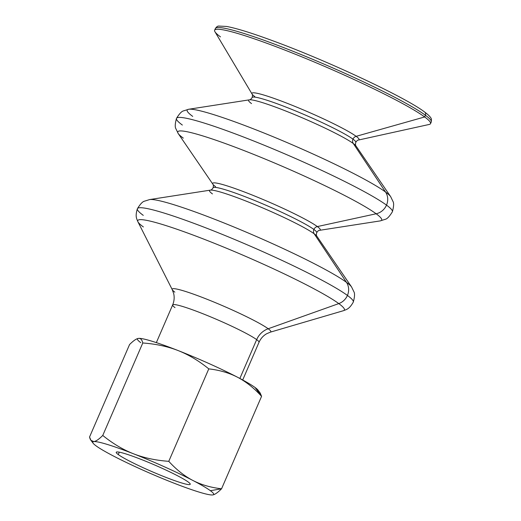 <?xml version="1.0" encoding="UTF-8"?>
<svg xmlns="http://www.w3.org/2000/svg" width="521" height="521" viewBox="0 0 521 521"><rect width="100%" height="100%" fill="white"/><g stroke="black" fill="none" stroke-linecap="round" stroke-linejoin="round"><path stroke-width="0.78" d="M347.429 295.433A117.616 10.453 -156.6 0 0 229.481 237.335A117.616 10.453 -156.6 0 0 137.407 208.687A117.616 10.453 23.4 0 1 229.481 237.335A117.616 10.453 23.4 0 1 347.429 295.433A14.113 13.097 126.2 0 1 338.787 303.593A14.113 13.097 -53.8 0 0 347.429 295.433A117.616 10.453 23.4 0 1 353.29 302.108A117.616 10.453 -156.6 0 0 347.429 295.433A14.113 13.097 -53.8 0 0 346.478 282.343A111.103 9.879 23.4 0 1 351.571 286.954L351.571 286.954A111.103 9.879 -156.6 0 0 346.478 282.343A14.113 13.097 126.2 0 1 347.429 295.433M143.373 226.954A112.582 10.01 23.4 0 1 137.915 221.79A112.582 10.01 23.4 0 1 220.468 245.762A112.582 10.01 23.4 0 1 338.787 303.593A112.582 10.01 23.4 0 1 343.391 310.711A112.582 10.01 -156.6 0 0 338.787 303.593A112.582 10.01 -156.6 0 0 220.468 245.762A112.582 10.01 -156.6 0 0 137.915 221.79C136.971 219.061 134.822 216.912 137.407 208.687C140.286 204.011 142.682 201.497 144.604 201.145L149.638 199.569A111.103 9.879 23.4 0 1 242.167 230.425A111.103 9.879 23.4 0 1 346.478 282.343A111.103 9.879 -156.6 0 0 242.167 230.425A111.103 9.879 -156.6 0 0 149.638 199.569L210.334 190.139A58.626 5.21 23.4 0 1 259.165 206.42A58.626 5.21 23.4 0 1 314.209 233.818A4.702 4.363 126.2 0 1 313.889 229.455A56.457 5.021 -156.6 0 0 257.276 201.568A56.457 5.021 -156.6 0 0 213.082 187.82A56.457 5.021 23.4 0 1 257.276 201.568A56.457 5.021 23.4 0 1 313.889 229.455A4.702 4.363 -53.8 0 0 314.209 233.818A58.626 5.21 23.4 0 1 316.892 236.254A58.626 5.21 -156.6 0 0 314.209 233.818L346.478 282.343L314.209 233.818A58.626 5.21 -156.6 0 0 259.165 206.42A58.626 5.21 -156.6 0 0 210.334 190.139A58.626 5.21 23.4 0 0 212.444 193.91M386.51 205.118A117.616 10.453 -156.6 0 0 268.562 147.02A117.616 10.453 -156.6 0 0 176.489 118.371A117.616 10.453 23.4 0 1 268.562 147.02A117.616 10.453 23.4 0 1 386.51 205.118A14.113 13.097 126.2 0 1 376.155 213.773A14.113 13.097 -53.8 0 0 386.51 205.118A117.616 10.453 23.4 0 1 392.378 211.793A117.616 10.453 -156.6 0 0 386.51 205.118A14.113 13.097 -53.8 0 0 385.56 192.034A111.103 9.879 23.4 0 1 390.652 196.638A111.103 9.879 -156.6 0 0 385.56 192.034A14.113 13.097 126.2 0 1 386.51 205.118M183.307 138.137A111.103 9.879 23.4 0 1 178.215 133.532A111.103 9.879 23.4 0 1 257.713 156.02A111.103 9.879 23.4 0 1 376.155 213.773A111.103 9.879 23.4 0 1 380.148 220.911A111.103 9.879 -156.6 0 0 376.155 213.773A111.103 9.879 -156.6 0 0 257.713 156.02A111.103 9.879 -156.6 0 0 178.215 133.532L175.916 128.778C174.861 127.137 175.049 123.672 176.489 118.371C179.367 113.702 181.764 111.188 183.685 110.836L188.719 109.254A111.103 9.879 23.4 0 1 281.249 140.11A111.103 9.879 23.4 0 1 385.56 192.034A111.103 9.879 -156.6 0 0 281.249 140.11A111.103 9.879 -156.6 0 0 188.719 109.254L249.416 99.83A58.626 5.21 23.4 0 1 298.246 116.111A58.626 5.21 23.4 0 1 353.29 143.509A4.702 4.363 126.2 0 1 352.971 139.146A56.457 5.021 -156.6 0 0 296.358 111.26A56.457 5.021 -156.6 0 0 252.164 97.505A56.457 5.021 23.4 0 1 296.358 111.26A56.457 5.021 23.4 0 1 352.971 139.146A4.702 4.363 -53.8 0 0 353.29 143.509A58.626 5.21 23.4 0 1 355.973 145.939A58.626 5.21 -156.6 0 0 353.29 143.509L385.56 192.034L353.29 143.509A58.626 5.21 -156.6 0 0 298.246 116.111A58.626 5.21 -156.6 0 0 249.416 99.83A58.626 5.21 23.4 0 0 251.526 103.594M254.802 96.58A58.385 5.19 23.4 0 1 252.04 94.021A58.385 5.19 23.4 0 1 294.365 106.167A58.385 5.19 23.4 0 1 356.149 136.326A58.385 5.19 23.4 0 1 358.409 140.051C357.647 140.051 356.774 140.813 355.784 142.35A56.457 5.021 -156.6 0 0 352.971 139.146A56.457 5.021 23.4 0 1 355.784 142.35C355.342 144.148 355.4 145.346 355.973 145.939L390.652 196.638L392.951 201.393C394.006 203.034 393.817 206.498 392.378 211.793C389.5 216.469 387.103 218.983 385.182 219.334L380.148 220.911L319.451 230.341A58.626 5.21 -156.6 0 0 317.341 226.57L376.155 213.773L317.341 226.57A4.702 4.363 -53.8 0 0 313.889 229.455A56.457 5.021 23.4 0 1 316.703 232.659A56.457 5.021 -156.6 0 0 313.889 229.455A4.702 4.363 126.2 0 1 317.341 226.57A58.626 5.21 -156.6 0 0 254.841 196.098A58.626 5.21 -156.6 0 0 212.894 184.232A58.626 5.21 23.4 0 1 254.841 196.098A58.626 5.21 23.4 0 1 317.341 226.57A58.626 5.21 23.4 0 1 319.451 230.341C318.624 230.328 317.712 231.103 316.703 232.659C316.26 234.463 316.319 235.655 316.892 236.254L351.571 286.954L353.87 291.701C354.925 293.343 354.736 296.814 353.29 302.108C349.07 309.624 346.029 309.533 343.391 310.711L270.386 332.144A53.761 4.78 -156.6 0 0 268.185 328.751A18.821 17.467 -53.8 0 0 256.664 339.633A47.046 4.181 -156.6 0 0 209.481 316.397A47.046 4.181 -156.6 0 0 172.653 304.935A47.046 4.181 23.4 0 1 209.481 316.397A47.046 4.181 23.4 0 1 256.664 339.633A47.046 4.181 23.4 0 1 259.009 342.304A47.046 4.181 -156.6 0 0 256.664 339.633A18.821 17.467 126.2 0 1 268.185 328.751L338.787 303.593L268.185 328.751A53.761 4.78 23.4 0 1 270.386 332.144L266.596 333.772C263.222 335.726 260.689 338.572 259.009 342.304L242.701 379.985M210.393 490.697L221.562 488.783C210.816 487.578 201.243 484.791 192.842 480.44A65.867 5.855 23.4 0 1 210.393 490.697A65.867 5.855 23.4 0 1 212.633 494.943C214.737 494.683 217.713 492.632 221.562 488.783L210.393 490.697A65.867 5.855 -156.6 0 0 192.842 480.44C184.447 476.057 176.424 469.688 168.771 461.332C155.72 460.395 143.946 457.874 133.441 453.765C122.943 449.636 112.718 443.534 102.761 435.445C98.912 439.294 95.936 441.346 93.832 441.606L90.941 440.33L89.553 437.008L129.56 344.55C133.409 340.708 136.391 338.65 138.495 338.389A65.867 5.855 -156.6 0 0 140.735 342.642A65.867 5.855 23.4 0 1 138.495 338.389C136.391 338.65 133.409 340.708 129.56 344.55L89.553 437.008C90.309 440.31 91.735 441.841 93.832 441.606A65.867 5.855 23.4 0 1 133.441 453.765A65.867 5.855 23.4 0 1 192.842 480.44C201.243 484.791 210.816 487.578 221.562 488.783C217.713 492.632 214.737 494.683 212.633 494.943A65.867 5.855 23.4 0 1 212.594 494.95L212.633 494.943A65.867 5.855 -156.6 0 0 210.393 490.697M212.594 494.95A65.867 5.855 23.4 0 1 173.024 482.785A65.867 5.855 23.4 0 1 113.624 456.116A65.867 5.855 23.4 0 1 96.066 445.859A65.867 5.855 23.4 0 1 93.148 443.26A65.867 5.855 23.4 0 1 93.832 441.606C95.936 441.346 98.912 439.294 102.761 435.445L142.774 342.987C142.018 339.685 140.592 338.155 138.495 338.389L138.534 338.389A65.867 5.855 -156.6 0 0 138.495 338.389C140.592 338.155 142.018 339.685 142.774 342.987C155.825 343.925 167.599 346.445 178.104 350.555A65.867 5.855 -156.6 0 0 138.534 338.389L138.534 338.389M255.056 387.481L261.575 396.325L260.187 393.01L257.973 390.073A65.867 5.855 -156.6 0 0 255.056 387.481A65.867 5.855 -156.6 0 0 237.504 377.224C245.899 381.6 253.922 387.969 261.575 396.325L255.056 387.481A65.867 5.855 23.4 0 0 237.504 377.224A65.867 5.855 -156.6 0 0 178.104 350.555C188.602 354.684 198.827 360.793 208.778 368.875C219.523 370.086 229.103 372.867 237.504 377.224C229.103 372.867 219.523 370.086 208.778 368.875L168.771 461.332C176.424 469.688 184.447 476.057 192.842 480.44A65.867 5.855 -156.6 0 0 133.441 453.765C143.946 457.874 155.72 460.395 168.771 461.332L208.778 368.875C198.827 360.793 188.602 354.684 178.104 350.555C167.599 346.445 155.825 343.925 142.774 342.987L102.761 435.445C112.718 443.534 122.943 449.636 133.441 453.765A65.867 5.855 -156.6 0 0 93.832 441.606A65.867 5.855 -156.6 0 0 96.066 445.859A65.867 5.855 -156.6 0 0 113.624 456.116A65.867 5.855 -156.6 0 0 173.024 482.785A65.867 5.855 -156.6 0 0 212.633 494.943M119.289 452.169L118.254 454.559A40.299 3.582 -156.6 0 0 158.671 474.462A40.299 3.582 -156.6 0 0 190.217 484.283A40.299 3.582 -156.6 0 0 188.205 481.99A40.299 3.582 -156.6 0 0 147.795 462.088A40.299 3.582 -156.6 0 0 116.248 452.274A40.299 3.582 -156.6 0 0 118.254 454.559L119.289 452.169M239.862 378.461L256.664 339.633L239.862 378.461M174.867 292.151A53.761 4.78 23.4 0 1 172.269 289.683A53.761 4.78 23.4 0 1 211.689 301.131A53.761 4.78 23.4 0 1 268.185 328.751A53.761 4.78 -156.6 0 0 211.689 301.131A53.761 4.78 -156.6 0 0 172.269 289.683L137.915 221.79M215.577 186.661A58.626 5.21 23.4 0 1 212.894 184.232L178.215 133.532M356.149 136.326L424.661 116.958A117.616 10.453 -156.6 0 0 300.207 56.19A117.616 10.453 -156.6 0 0 214.945 31.735L252.04 94.021A58.385 5.19 -156.6 0 1 294.365 106.167A58.385 5.19 -156.6 0 1 356.149 136.326A4.702 4.363 -53.8 0 0 352.971 139.146A4.702 4.363 126.2 0 1 356.149 136.326A58.385 5.19 -156.6 0 1 358.409 140.051L429.206 124.454A117.616 10.453 -156.6 0 0 424.661 116.958L425.403 115.239A117.616 10.453 -156.6 0 0 307.462 57.141A117.616 10.453 -156.6 0 0 215.388 28.492A117.616 10.453 23.4 0 1 307.462 57.141A117.616 10.453 23.4 0 1 425.403 115.239A117.616 10.453 23.4 0 1 431.271 121.914A117.616 10.453 -156.6 0 0 425.403 115.239A2.82 2.618 -53.8 0 0 424.622 112.002A2.82 2.618 126.2 0 1 425.403 115.239L424.661 116.958A117.616 10.453 23.4 0 1 430.528 123.633L431.271 121.914L431.447 119.361C431.355 118.912 431.349 117.069 424.622 112.002C405.442 97.31 327.943 60.996 273.453 41.022C252.151 33.142 236.541 28.29 226.615 26.454L218.677 26.05C217.596 26.05 216.495 26.864 215.388 28.492L214.645 30.211A117.616 10.453 23.4 0 1 306.719 58.86A117.616 10.453 23.4 0 1 424.661 116.958L356.149 136.326M220.507 36.887A117.616 10.453 23.4 0 1 214.645 30.211M424.074 111.696A2.82 2.618 126.2 0 1 424.622 112.002M182.357 125.053A117.616 10.453 23.4 0 1 176.489 118.371M143.275 215.362A117.616 10.453 23.4 0 1 137.407 208.687M192.711 116.398A111.103 9.879 23.4 0 1 188.719 109.254M174.997 307.605A47.046 4.181 23.4 0 1 172.653 304.935L156.346 342.616M258.195 391.74L261.575 396.325L221.562 488.783L261.575 396.325C253.922 387.969 245.899 381.6 237.504 377.224A65.867 5.855 23.4 0 0 178.104 350.555A65.867 5.855 23.4 0 0 138.495 338.389M188.205 481.99A40.299 3.582 23.4 0 1 165.339 477.151A40.299 3.582 23.4 0 1 118.254 454.559A40.299 3.582 23.4 0 1 141.119 459.398A40.299 3.582 23.4 0 1 188.205 481.99M212.894 184.232C213.467 184.825 213.525 186.017 213.082 187.82C212.073 189.377 211.161 190.152 210.334 190.139M252.04 94.021C252.568 94.575 252.607 95.734 252.164 97.505C251.155 99.068 250.243 99.837 249.416 99.83M93.148 443.26L90.941 440.33M172.269 289.683L173.695 293.636C174.555 297.419 174.209 301.184 172.653 304.935"/></g></svg>
